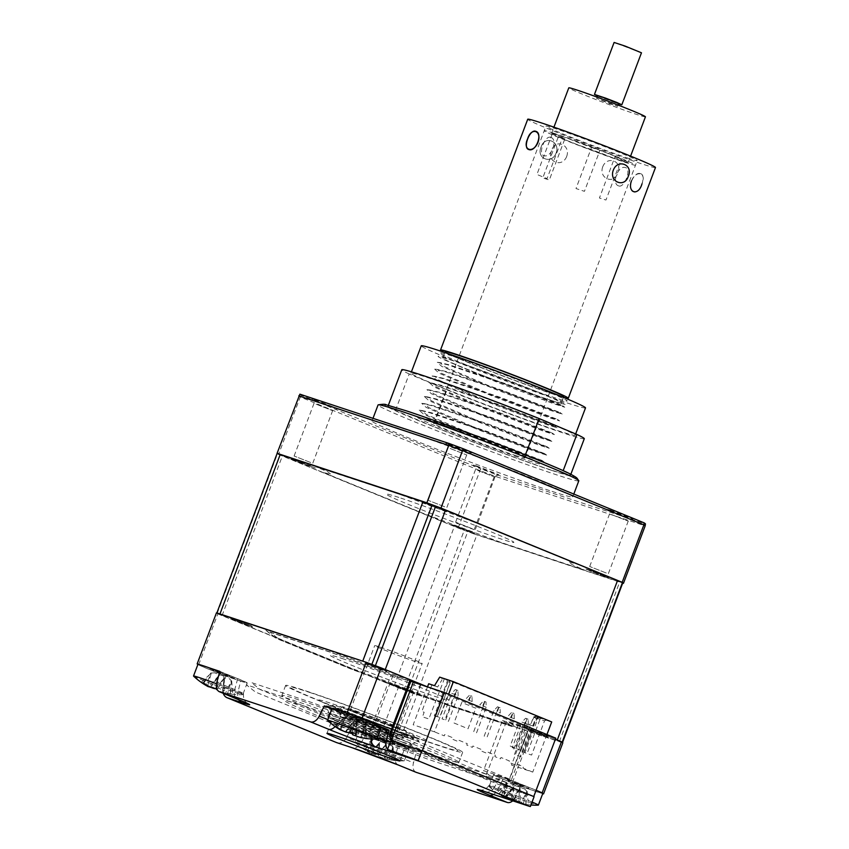 <?xml version="1.0" encoding="UTF-8"?>
<svg xmlns="http://www.w3.org/2000/svg" width="849" height="849" viewBox="0 0 849 849"><rect width="100%" height="100%" fill="white"/><g stroke="black" fill="none" stroke-linecap="round" stroke-linejoin="round"><path stroke-width="0.64" stroke-dasharray="4.25 3.18" d="M554.577 425.328A87.797 2.993 20.7 0 1 575.166 435.25A87.797 2.993 20.7 0 1 521.636 418.005A87.797 2.993 20.7 0 1 431.504 383.111A87.797 2.993 20.7 0 1 410.916 373.189A87.797 2.993 20.7 0 1 464.445 390.434A87.797 2.993 20.7 0 1 554.577 425.328M585.513 407.891A87.797 2.993 20.7 0 1 531.973 390.646A87.797 2.993 20.7 0 1 441.841 355.752A87.797 2.993 20.7 0 1 421.253 345.83M563.089 470.93A97.55 3.322 20.7 0 1 570.507 475.185A97.55 3.322 20.7 0 1 433.181 426.378L395.432 410.47A97.55 3.322 20.7 0 1 388.004 406.215A97.55 3.322 20.7 0 1 525.34 455.022L563.184 470.664M395.432 410.47L409.218 373.984L446.967 389.893L433.181 426.378M584.292 438.7A97.55 3.322 20.7 0 1 446.967 389.893M551.245 393.278A68.291 2.324 20.7 0 1 545.695 394.689A68.291 2.324 20.7 0 1 455.52 360.443A68.291 2.324 20.7 0 1 461.071 359.031A68.291 2.324 20.7 0 1 551.245 393.278M409.218 373.984A97.55 3.322 20.7 0 1 401.789 369.739M445.099 351.709A63.41 2.154 -159.3 0 0 486.307 369.485A63.41 2.154 -159.3 0 0 553.124 393.819A63.41 2.154 -159.3 0 0 563.725 396.536M550.714 400.208A63.41 2.154 -159.3 0 0 561.316 402.925A63.41 2.154 -159.3 0 0 520.108 385.138A63.41 2.154 -159.3 0 0 453.292 360.804A63.41 2.154 -159.3 0 0 442.69 358.098A63.41 2.154 -159.3 0 0 483.898 375.874A63.41 2.154 -159.3 0 0 550.714 400.208M561.009 403.466L565.869 404.559A68.291 2.324 -159.3 0 0 480.767 370.153A68.291 2.324 -159.3 0 0 451.488 362.969L482.062 375.237C513.709 387.643 552.115 401.375 561.009 403.466M417.857 417.506L419.31 417.315L417.857 417.506C417.177 416.753 420.159 417.411 426.803 419.491L485.034 439.103L544.082 461.952L533.002 458.492L475.631 436.598L423.609 414.248L419.194 410.194L429.382 412.646L487.613 432.258L546.671 455.117L535.592 451.657L478.22 429.753L426.187 407.403L421.773 403.349L431.971 405.801L490.202 425.423L549.25 448.272L538.181 444.812L480.799 422.919L428.777 400.569L424.362 396.504L434.55 398.966L492.791 418.578L551.839 441.438L540.76 437.978L483.389 416.074L431.366 393.724L426.941 389.67L437.139 392.121L495.37 411.744L554.418 434.592L543.349 431.133L485.978 409.239L433.945 386.889L429.53 382.825L439.718 385.287L497.96 404.899L557.008 427.758L545.928 424.288L488.557 402.394L436.535 380.044L432.109 375.99L442.308 378.442L500.539 398.064L559.587 420.913L548.518 417.453L491.147 395.56L439.113 373.199L434.699 369.145L444.887 371.607L503.128 391.219L562.176 414.079L551.097 410.608L493.725 388.715L441.703 366.365L437.288 362.311L447.476 364.762L505.707 384.385L564.755 407.233L553.686 403.774L496.315 381.88L451.488 362.969M419.31 417.315L429.074 419.65L485.066 438.466L541.864 460.381L531.219 457.017L476.098 435.93L426.102 414.397L421.9 410.481L431.663 412.816L487.644 431.621L544.442 453.536L533.809 450.182L478.687 429.095L428.692 407.562L424.489 403.636L434.242 405.971L490.234 424.787L547.032 446.701L536.388 443.337L481.266 422.25L431.271 400.717L427.068 396.791L436.832 399.136L492.813 417.941L549.611 439.856L538.977 436.503L483.856 415.416L433.86 393.883L429.658 389.956L439.411 392.291L495.402 411.096L552.2 433.022L541.556 429.658L486.435 408.571L436.439 387.038L432.237 383.111L442 385.457L497.981 404.262L554.779 426.177L544.145 422.813L489.024 401.736L439.029 380.203L434.826 376.277L444.589 378.612L500.57 397.417L557.369 419.342L546.735 415.978L491.603 394.891L441.607 373.358L437.405 369.432L447.168 371.777L503.149 390.582L559.947 412.497L549.314 409.133L494.192 388.046L444.197 366.524L439.994 362.597L449.758 364.932L505.739 383.737L556.594 402.988L562.537 405.663L560.255 405.153L482.062 375.237M566.686 156.449C562.155 168.208 546.215 161.809 551.701 150.39C555.108 138.249 571.016 144.691 566.686 156.449M550.683 137.347C544.994 134.97 537.682 154.327 543.795 155.59C551.118 158.657 558.44 139.257 550.683 137.347M629.077 158.54A48.775 1.656 20.7 0 1 577.681 139.82A48.775 1.656 20.7 0 1 545.971 126.14A48.775 1.656 20.7 0 1 554.132 128.231A48.775 1.656 20.7 0 1 605.528 146.951A48.775 1.656 20.7 0 1 637.228 160.62A48.775 1.656 20.7 0 1 629.077 158.54M618.73 185.899C610.972 183.978 618.316 164.589 625.628 167.656C631.73 168.93 624.418 188.287 618.73 185.899M516.723 455.849A48.775 1.656 20.7 0 1 465.337 437.139A48.775 1.656 20.7 0 1 433.627 423.46A48.775 1.656 20.7 0 1 441.788 425.551A48.775 1.656 20.7 0 1 493.184 444.26A48.775 1.656 20.7 0 1 524.884 457.94A48.775 1.656 20.7 0 1 516.723 455.849M442.69 358.098L444.791 352.515A68.291 2.324 -159.3 0 0 496.718 373.687A68.291 2.324 -159.3 0 0 556.87 395.337A68.291 2.324 -159.3 0 0 563.46 397.353M640.613 173.716C646.959 175.085 639.647 194.442 633.725 191.959C626.201 190.134 633.534 170.745 640.613 173.716M655.481 167.518A68.291 2.324 20.7 0 1 644.062 164.6A68.291 2.324 20.7 0 1 572.109 138.398A68.291 2.324 20.7 0 1 527.728 119.242M541.131 146.994C544.708 134.906 560.616 141.348 556.116 153.053C551.754 164.865 535.815 158.466 541.131 146.994C544.687 134.927 560.627 141.327 556.116 153.053C551.733 164.876 535.825 158.445 541.131 146.994M602.737 166.786C598.386 178.534 614.305 185.008 617.722 172.856C623.208 161.459 607.29 155.027 602.737 166.786M558.281 136.891L564.84 138.918L549.324 179.967L542.776 177.94L558.281 136.891A41.463 1.411 20.7 0 0 579.803 145.603L588.24 148.384A29.269 0.998 20.7 0 0 600.943 153.096L612.373 157.659A41.463 1.411 20.7 0 0 627.337 162.467L617.212 158.317A29.269 0.998 20.7 0 0 614.92 156.969L599.415 198.008L605.963 200.035L621.479 158.996L614.92 156.969M564.84 138.918A29.269 0.998 20.7 0 1 562.547 137.57L547.043 178.608L536.918 174.459L552.423 133.42A41.463 1.411 20.7 0 1 567.387 138.228L578.816 142.791A29.269 0.998 20.7 0 1 591.52 147.503L576.004 188.542L584.441 191.333L599.956 150.284A41.463 1.411 20.7 0 1 621.479 158.996M562.547 137.57L552.423 133.42M591.52 147.503L599.956 150.284M552.412 132.794A48.775 1.656 20.7 0 1 615.918 156.312A48.775 1.656 20.7 0 1 627.347 163.093A48.775 1.656 20.7 0 1 563.842 139.576A48.775 1.656 20.7 0 1 552.412 132.794M631.423 180.954C636.113 169.333 647.193 172.846 641.844 184.297M597.537 95.937L618.528 103.875M641.473 52.797L614.103 42.45M597.654 95.64L618.634 103.567M609.104 103.493L617.605 106.305L613.838 104.565L596.614 98.378L609.104 103.493M582.584 143.725A40.975 1.39 20.7 0 1 628.207 162.424A40.975 1.39 20.7 0 1 597.176 152.162A40.975 1.39 20.7 0 1 551.553 133.463A40.975 1.39 20.7 0 1 582.584 143.725M645.442 116.822A40.975 1.39 20.7 0 1 614.411 106.56A40.975 1.39 20.7 0 1 568.788 87.861M408.242 738.099A49.751 1.698 20.7 0 1 357.089 719.347A49.751 1.698 20.7 0 1 325.889 705.901A49.751 1.698 20.7 0 1 336.607 708.756A49.751 1.698 20.7 0 1 389.245 728.081A49.751 1.698 20.7 0 1 418.918 741.05A49.751 1.698 20.7 0 1 408.242 738.099M401.959 741.846A43.893 1.496 20.7 0 1 356.824 725.301A43.893 1.496 20.7 0 1 329.295 713.436A43.893 1.496 20.7 0 1 329.295 713.383A43.893 1.496 20.7 0 1 338.762 715.951A43.893 1.496 20.7 0 1 384.544 732.751A43.893 1.496 20.7 0 1 411.425 744.414A43.893 1.496 20.7 0 1 411.383 744.456A43.893 1.496 20.7 0 1 401.959 741.846M400.579 745.486A43.893 1.496 20.7 0 1 354.786 728.686A43.893 1.496 20.7 0 1 327.916 717.023A43.893 1.496 20.7 0 1 337.382 719.602A43.893 1.496 20.7 0 1 383.164 736.401A43.893 1.496 20.7 0 1 410.046 748.065A43.893 1.496 20.7 0 1 400.579 745.486M340.895 721.034A39.022 1.327 -159.3 0 0 332.479 718.753A39.022 1.327 -159.3 0 0 356.368 729.111A39.022 1.327 -159.3 0 0 397.067 744.053A39.022 1.327 -159.3 0 0 405.482 746.335A39.022 1.327 -159.3 0 0 381.594 735.977A39.022 1.327 -159.3 0 0 340.895 721.034M411.16 680.229L410.523 680.06L390.54 732.952A2.929 2.271 -71.7 0 0 391.612 736.55M506.089 786.461A5.858 4.553 108.3 0 0 512.361 782.714L508.509 781.282A2.929 2.271 -71.7 0 1 505.484 783.192L505.442 783.181A2.929 1.836 -67.7 0 1 506.089 786.461L392.323 739.861A2.929 1.836 -67.7 0 0 392.44 737.41M427.482 686.862L555.395 739.256L528.503 728.378L508.509 781.282M223.245 693.304A9.753 7.577 -71.7 0 1 223.085 687.202L225.781 676.133L240.649 681.047L237.953 692.115A26.011 0.881 -159.3 0 0 243.557 693.633A26.011 0.881 -159.3 0 0 234.77 689.579L216.866 682.246M530.37 806.55L503.383 796.85L506.789 787.808L390.933 740.349M534.095 796.691L506.789 787.808M503.383 796.85A9.753 7.577 108.3 0 0 509.655 791.682L514.929 781.664L500.061 776.75L494.797 786.768A26.011 0.881 -159.3 0 0 489.183 785.24A26.011 0.881 -159.3 0 0 497.97 789.305L515.884 796.638A9.753 6.134 112.3 0 1 512.722 800.819M500.061 776.75A24.228 0.828 -159.3 0 0 503.022 779.106L497.97 789.305A9.753 6.134 -67.7 0 1 493.46 794.452M503.022 779.106L520.936 786.439L515.884 796.638M415.83 772.187A9.753 6.134 112.3 0 1 413.484 762.795L416.403 751.896L398.489 744.562L395.57 755.461A26.011 0.881 -159.3 0 0 361.313 742.652L346.445 737.739A9.753 7.577 -71.7 0 1 336.989 742.726M373.189 735.361L393.108 742.811L394.965 744.276L375.046 736.836L373.189 735.361M416.403 751.896L393.787 744.424A185.347 6.304 20.7 0 1 378.951 738.874L351.719 727.72L346.445 737.739M398.489 744.562A24.228 0.828 -159.3 0 0 366.577 732.634L351.719 727.72M366.577 732.634L361.313 742.652A9.753 7.577 108.3 0 1 351.847 747.64M331.874 709L342.221 713.234L337.17 723.433A26.011 0.881 -159.3 0 0 371.438 736.232L377.179 738.131M345.755 713.51L365.675 720.96L367.521 722.425L347.602 714.985L345.755 713.51M333.137 708.819L345.023 712.746M342.221 713.234A24.228 0.828 -159.3 0 0 374.133 725.163L381.19 727.497M364.051 719.856L378.367 725.725M374.133 725.163L371.438 736.232A9.753 7.577 -71.7 0 0 371.087 738.948M507.256 779.679L527.176 787.119L529.033 788.594L509.113 781.144L507.256 779.679M514.929 781.664L539.879 791.884M542.713 793.645L520.936 786.439M562.834 742.843L413.092 693.346A185.347 6.304 20.7 0 1 398.245 687.796L217.853 613.901A185.347 6.304 20.7 0 1 216.474 612.808M393.787 744.424L413.092 693.346M378.951 738.874L398.245 687.796M225.781 676.133L198.549 664.969L217.853 613.901M240.649 681.047A24.228 0.828 -159.3 0 0 237.688 678.68L234.77 689.579A9.753 6.134 112.3 0 0 237.126 698.971M237.688 678.68L219.785 671.347M199.069 664.502L210.955 668.428M526.56 728.601L528.407 730.076L548.327 737.516L546.48 736.051L526.56 728.601M230.981 618.125L232.828 619.6L252.747 627.05L250.901 625.575L230.981 618.125M392.493 684.294L394.339 685.759L414.259 693.209L412.412 691.733L392.493 684.294M365.049 662.443L366.895 663.907L386.815 671.357L384.968 669.882L365.049 662.443M410.523 680.06L390.933 673.575L328.605 650.281L264.623 629.13L273.877 636.506L350.966 668.078L450.702 705.36L514.685 726.511L508.901 721.905L528.503 728.378M198.549 664.969A185.347 6.304 20.7 0 1 197.87 664.502M211.688 669.203L231.607 676.642L233.454 678.118L213.534 670.668L211.688 669.203M306.033 690.959A94.621 3.216 20.7 0 1 404.74 727.179A94.621 3.216 20.7 0 1 462.663 752.31A94.621 3.216 20.7 0 1 442.265 746.77A94.621 3.216 20.7 0 1 343.558 710.549A94.621 3.216 20.7 0 1 285.635 685.419A94.621 3.216 20.7 0 1 306.033 690.959M302.244 700.998A94.621 3.216 20.7 0 1 400.951 737.208A94.621 3.216 20.7 0 1 458.874 762.338A94.621 3.216 20.7 0 1 438.466 756.799A94.621 3.216 20.7 0 1 339.77 720.578A94.621 3.216 20.7 0 1 281.836 695.448A94.621 3.216 20.7 0 1 302.244 700.998M555.798 738.174L506.259 721.947L511.989 726.5L449.206 705.752L351.348 669.182L275.723 638.204L266.639 630.966L329.412 651.714L391.092 674.764L370.758 728.58L390.922 735.245M391.092 674.764L410.767 681.269M393.002 735.924L508.169 783.107L485.925 775.753L491.656 780.316L428.872 759.568L331.014 722.987L255.39 692.009L246.306 684.772L309.078 705.519L370.758 728.58M304.377 706.081A89.75 3.056 20.7 0 1 422.6 750.272A89.75 3.056 20.7 0 1 433.584 759.006A89.75 3.056 20.7 0 1 315.35 714.816A89.75 3.056 20.7 0 1 304.377 706.081M528.503 729.291L506.439 787.66L533.745 796.542M506.259 721.947L485.925 775.753M391.283 740.487L422.261 750.877M502.481 720.472L548.284 735.276L447.168 693.856L392.938 675.602L331.259 652.541L270.406 632.431L279.215 639.446L352.515 669.468L447.37 704.925L508.211 725.035L502.481 720.472L483.527 770.637L511.395 779.849L530.349 729.684M309.545 692.402A89.75 3.056 20.7 0 1 427.769 736.592A89.75 3.056 20.7 0 1 438.753 745.326A89.75 3.056 20.7 0 1 320.519 701.136A89.75 3.056 20.7 0 1 309.545 692.402M420.807 684.814L401.853 734.969L373.984 725.757L312.305 702.707L251.453 682.596L260.261 689.611L333.561 719.634L428.416 755.09L489.257 775.201L483.527 770.637M401.853 734.969L511.395 779.849M392.938 675.602L373.984 725.757M546.947 734.544L532.758 772.102L511.48 765.066L526.985 724.027L532.811 725.948L538.011 717.416L535.899 716.545L538.234 717.32L535.517 716.206L546.247 719.856L446.585 679.582L447.996 681.673L435.07 715.866L437.182 716.736L450.108 682.532L447.996 681.673L452.549 683.169L439.623 717.373L435.07 715.866M446.585 679.582L449.312 680.696L450.225 682.628L449.323 680.707L447.02 679.943L447.19 681.63L450.225 682.628L437.299 716.832L434.274 715.824L447.19 681.63M452.368 681.492L452.549 683.169M540.686 718.127L539.985 719.358L537.884 718.487L524.958 752.692L527.07 753.551L539.985 719.358L544.538 720.854L531.612 755.058L527.07 753.551M537.958 717.012L537.884 718.487L536.6 718.01L523.674 752.214L524.958 752.692M537.81 716.949L536.6 718.01L533.565 717.012L520.639 751.206L523.674 752.214M535.517 716.206L533.565 717.012M447.02 679.943L444.144 678.776L443.804 680.282L442.085 679.709L441.809 678.001L439.697 677.141M444.144 678.776L441.809 678.001M428.681 683.753L437.67 686.979L442.085 679.709M431.833 685.047L421.847 711.494L424.171 712.269L422.452 716.832L428.862 718.944L443.804 680.282M434.508 685.684L437.67 686.979M427.503 686.873L413.166 724.791L434.444 731.827L448.633 694.27M531.983 731.233L517.932 725.481L510.185 745.995L524.226 751.758L531.983 731.233M475.801 708.225L461.76 702.463L454.003 722.987L468.043 728.739L475.801 708.225M532.758 772.102L522.92 768.069L523.44 766.7L515.014 763.251L514.494 764.62L508.88 762.317L509.4 760.948L500.974 757.499L500.454 758.868L494.84 756.565L495.349 755.196L486.923 751.747L486.413 753.116L480.789 750.813L481.309 749.444L472.882 745.995L472.362 747.364L466.748 745.061L467.268 743.692L458.842 740.243L458.322 741.612L452.708 739.309L453.217 737.94L444.791 734.481L444.271 735.85L434.444 731.827M538.011 717.416L551.712 721.937M532.811 725.948L526.985 724.027M535.899 716.545L534.074 717.394L535.793 717.967L520.851 756.629L514.441 754.506L516.16 749.954L513.836 749.179L523.822 722.732M534.074 717.394L529.659 724.653M535.793 717.967L538.234 717.32M546.469 720.037L544.538 720.854M498.883 707.355L497.344 712.056L500.252 713.022L500.05 707.737L497.482 706.782L493.831 710.624L484.185 736.157L487.093 737.123L496.739 711.579L493.831 710.624M500.05 707.737L497.482 706.782M498.65 707.164L496.739 711.579L500.252 713.022M482.699 705.827L486.212 707.27L483.293 706.304L473.646 731.838L476.565 732.804L486.212 707.27L486.01 701.985L483.431 701.03L479.781 704.872L482.699 705.827L484.599 701.412L483.431 701.03M486.01 701.985L484.599 701.412M483.293 706.304L484.843 701.603M472.171 701.518L471.959 696.233L470.792 695.851L469.253 700.552L472.171 701.518L465.74 699.109L469.391 695.278L470.558 695.66L468.659 700.075M471.959 696.233L470.558 695.66M455.213 694.8L456.751 690.099L457.919 690.481L458.12 695.766L455.213 694.8L445.555 720.334L448.474 721.3L458.12 695.766L454.608 694.323L444.961 719.856L442.042 718.901L451.7 693.357L454.608 694.323L456.518 689.908L455.351 689.526L451.7 693.357M456.751 690.099L455.351 689.526M457.919 690.481L456.518 689.908M514.303 718.774L514.091 713.489L512.934 713.107L511.385 717.808L514.303 718.774L507.872 716.376L511.523 712.534L512.69 712.916L510.79 717.341M514.091 713.489L512.69 712.916M525.425 723.56L526.974 718.859L528.142 719.252L528.343 724.526L525.425 723.56L515.778 749.105L518.697 750.06L528.343 724.526L524.831 723.093L515.184 748.627L512.265 747.661L521.923 722.128L524.831 723.093L526.73 718.668L525.573 718.286L521.923 722.128M526.974 718.859L525.573 718.286M528.142 719.252L526.73 718.668M610.325 510.153L632.919 519.015L615.939 513.061L607.375 509.368L610.325 510.153M611.662 514.653L628.218 521.127L611.662 514.653M606.239 572.99L589.694 566.506L606.239 572.99M448.813 443.985L471.407 452.857L454.438 446.892L445.874 443.21L448.813 443.985M450.15 448.484L466.706 454.968L450.15 448.484M444.738 506.821L428.183 500.337L444.738 506.821M314.746 399.677L337.34 408.539L320.37 402.585L311.806 398.892L314.746 399.677M316.083 404.177L332.638 410.661L316.083 404.177M310.67 462.514L294.115 456.03L310.67 462.514M476.257 465.836L498.851 474.708L481.871 468.744L473.307 465.05L476.257 465.836M477.594 470.335L494.15 476.82L477.594 470.335M472.171 528.672L455.626 522.188L472.171 528.672M549.611 490.584A107.303 3.651 20.7 0 1 437.67 449.514A107.303 3.651 20.7 0 1 371.989 421.008A107.303 3.651 20.7 0 1 395.125 427.302A107.303 3.651 20.7 0 1 507.055 468.372A107.303 3.651 20.7 0 1 572.746 496.867A107.303 3.651 20.7 0 1 549.611 490.584M578.806 480.821A107.303 3.651 20.7 0 1 555.671 474.527A107.303 3.651 20.7 0 1 443.74 433.457A107.303 3.651 20.7 0 1 378.049 404.962M277.252 453.483A185.347 6.304 -159.3 0 0 278.557 454.459L300.27 397.003L479.865 470.579A185.347 6.304 -159.3 0 0 495.413 476.395L645.166 525.881M278.557 454.459L458.152 528.036A185.347 6.304 -159.3 0 0 473.71 533.851L495.912 474.474L645.463 523.907M458.152 528.036L480.683 468.786A184.944 6.293 -159.3 0 0 495.912 474.474M473.71 533.851L622.752 583.114M316.136 466.897L398.308 493.789L477.34 523.324L577.055 564.171L568.607 561.815L572.13 564.627L584.388 570.019L501.621 542.66L422.59 513.114L322.875 472.267L331.322 474.623L327.799 471.821L316.136 466.897M587.922 569.435L589.588 570.761L607.587 577.49L605.91 576.153L587.922 569.435M426.41 503.266L428.087 504.603L446.075 511.321L444.398 509.994L426.41 503.266M292.343 458.959L294.019 460.285L312.007 467.014L310.341 465.677L292.343 458.959M453.854 525.117L455.52 526.444L473.519 533.172L471.842 531.845L453.854 525.117M431.854 421.284A65.851 2.239 -159.3 0 0 439.909 427.694A65.851 2.239 -159.3 0 0 526.656 460.116A65.851 2.239 -159.3 0 0 518.601 453.706A65.851 2.239 -159.3 0 0 431.854 421.284M299.877 394.169A184.944 6.293 -159.3 0 0 301.321 395.305L480.683 468.786M301.321 395.305L300.27 397.003A185.347 6.304 -159.3 0 1 298.795 395.846M405.058 733.632A43.893 1.496 20.7 0 1 347.23 712.014A43.893 1.496 20.7 0 1 341.86 707.748A43.893 1.496 20.7 0 1 399.688 729.355A43.893 1.496 20.7 0 1 405.058 733.632M415.586 737.951A58.528 1.995 20.7 0 1 338.486 709.127A58.528 1.995 20.7 0 1 331.322 703.428A58.528 1.995 20.7 0 1 408.433 732.252A58.528 1.995 20.7 0 1 415.586 737.951M398.722 728.93A34.14 1.157 20.7 0 1 363.107 715.866A34.14 1.157 20.7 0 1 342.211 706.793A34.14 1.157 20.7 0 1 349.565 708.798A34.14 1.157 20.7 0 1 385.181 721.862A34.14 1.157 20.7 0 1 406.087 730.936A34.14 1.157 20.7 0 1 398.722 728.93M340.82 710.475A43.893 1.496 -159.3 0 0 346.19 714.752A43.893 1.496 -159.3 0 0 404.028 736.37A43.893 1.496 -159.3 0 0 398.659 732.093A43.893 1.496 -159.3 0 0 340.82 710.475M385.584 742.419L384.639 757.584C383.727 758.072 385.223 758.751 389.15 759.622A66.647 60.757 62.4 0 0 394.297 760.449L392.365 759.961A66.647 62.009 -27.5 0 1 387.038 759.08C382.814 758.146 379.959 757.128 378.474 756.024A66.647 18.816 94.6 0 1 377.073 754.506L370.843 752.076A66.647 17.574 -52.1 0 0 371.671 753.381L367.171 751.344A66.647 62.009 -27.5 0 1 362.799 748.447L364.89 749.593L364.741 748.935A66.647 60.757 62.4 0 0 369.283 751.874C373.051 754.008 375.905 755.026 377.847 754.931A66.647 17.574 -52.1 0 0 380.023 754.39L386.253 756.82A66.647 18.816 94.6 0 1 384.639 757.584L385.584 742.419L375.99 738.991L381.052 741.262L371.671 753.381M378.474 756.024L379.758 742.302L370.843 752.076M372.361 749.656A26.34 0.891 -159.3 0 0 403.201 760.662A26.34 0.891 -159.3 0 0 404.198 760.842A26.34 0.891 -159.3 0 0 404.304 760.8A26.34 0.891 -159.3 0 0 386.974 753.339A26.34 0.891 -159.3 0 0 356.134 742.334A26.34 0.891 -159.3 0 0 355.031 742.185A26.34 0.891 -159.3 0 0 355.084 742.281A26.34 0.891 -159.3 0 0 372.361 749.656M391.909 760.11L392.779 746.95L389.15 759.622M391.378 741.665A26.34 0.891 -159.3 0 0 359.435 730.511A26.34 0.891 -159.3 0 0 376.776 737.983A26.34 0.891 -159.3 0 0 408.719 749.126A26.34 0.891 -159.3 0 0 391.378 741.665M388.014 740.816L380.14 738.832L388.014 740.816M364.89 749.593L372.913 739.203L367.171 751.344M371.809 753.657L381.052 741.262L390.636 744.69L385.573 742.429M375.99 738.991L372.913 739.203L369.283 751.874M372.562 739.076L362.799 748.447M380.023 754.39L385.934 743.851L377.847 754.931M386.04 743.883L386.253 756.82M390.636 744.69L392.779 746.95L387.038 759.08M393.129 747.078L394.297 760.449M379.652 742.27L377.073 754.506M216.803 688.56A66.647 16.502 -52.2 0 0 218.246 688.125L224.507 690.555A66.647 17.755 94.6 0 1 222.979 691.362C222.13 691.871 223.68 692.572 227.638 693.442A66.647 61.064 60.6 0 0 232.817 694.28L230.992 693.835A66.647 62.317 -25.8 0 1 225.643 692.964C221.409 692.02 218.575 691.012 217.153 689.94M193.572 676.122A26.34 0.891 -159.3 0 0 211.263 683.647A26.34 0.891 -159.3 0 0 241.816 694.524A26.34 0.891 -159.3 0 0 242.687 694.684A68.291 68.291 0 0 1 231.395 694.121L230.472 693.962L231.331 680.792L227.638 693.442M242.687 694.684A26.34 0.891 -159.3 0 0 242.793 694.641A26.34 0.891 -159.3 0 0 225.049 687.011A26.34 0.891 -159.3 0 0 216.537 683.763M222.979 691.362L223.956 676.207L222.979 691.362M216.049 688.719A66.647 17.755 94.6 0 1 215.848 688.443L209.576 686.013A66.647 16.502 -52.2 0 0 210.319 687.287L210.435 687.531M197.934 664.353A26.34 0.891 -159.3 0 0 218.925 673.236A26.34 0.891 -159.3 0 0 246.221 682.851A26.34 0.891 -159.3 0 0 247.208 682.967A26.34 0.891 -159.3 0 0 219.7 671.623M209.82 668.704L235.322 678.616L209.82 668.704M223.956 676.207L214.447 672.822L223.945 676.207M229.166 678.542L231.331 680.792L225.643 692.964M231.681 680.93L232.817 694.28M210.648 687.244L219.658 675.157L218.426 676.207L217.195 689.537M215.848 688.443L218.32 676.175L210.319 687.287M218.32 676.175L209.576 686.013M214.447 672.822L211.348 673.034L205.936 684.623M201.266 682.288L211.348 673.034L207.655 685.684M210.998 672.896L203.091 682.734M218.246 688.125L224.253 677.629L216.145 688.698M224.348 677.651L224.507 690.555M519.652 786.726L518.707 801.891C517.784 802.379 519.291 803.058 523.217 803.929A66.647 60.757 62.4 0 0 528.365 804.756L526.433 804.268A66.647 62.009 -27.5 0 1 521.106 803.398L512.541 800.342A66.647 18.816 94.6 0 1 511.14 798.813L504.911 796.383A66.647 17.574 -52.1 0 0 505.739 797.689L501.239 795.662A66.647 62.009 -27.5 0 1 496.867 792.754L498.957 793.9L498.798 793.242A66.647 60.757 62.4 0 0 503.34 796.192C507.118 798.325 509.973 799.344 511.915 799.249A66.647 17.574 -52.1 0 0 514.091 798.707L520.32 801.127A66.647 18.816 94.6 0 1 518.707 801.891L519.652 786.726L510.058 783.298L506.98 783.521L503.34 796.192M510.058 783.298L515.11 785.58L504.911 796.383M532.058 802.082A26.34 0.891 -159.3 0 0 521.042 797.646A26.34 0.891 -159.3 0 0 490.202 786.641A26.34 0.891 -159.3 0 0 489.098 786.492A26.34 0.891 -159.3 0 0 489.151 786.599A26.34 0.891 -159.3 0 0 506.428 793.964A26.34 0.891 -159.3 0 0 537.268 804.969A26.34 0.891 -159.3 0 0 538.266 805.149M525.977 804.428L526.847 791.257L523.217 803.929M536.122 790.26A26.34 0.891 -159.3 0 0 525.446 785.972A26.34 0.891 -159.3 0 0 493.502 774.819A26.34 0.891 -159.3 0 0 510.833 782.29A26.34 0.891 -159.3 0 0 542.787 793.444M522.082 785.123L514.207 783.139L522.082 785.123M498.957 793.9L506.98 783.521L501.239 795.662M514.091 798.707L520.002 788.169L511.915 799.249M520.108 788.19L520.32 801.127M505.877 797.964L515.11 785.58L524.703 789.008L519.641 786.736M524.703 789.008L526.847 791.257L521.106 803.398M527.197 791.395L528.365 804.756M513.719 786.588L511.14 798.813M506.63 783.383L496.867 792.754M562.134 742.217L557.262 740.031M385.255 669.564L375.385 665.722M371.862 664.406L362.735 661.148M277.114 453.493L277.156 453.568A185.347 6.304 -159.3 0 0 277.485 453.822L464.233 530.328A185.347 6.304 -159.3 0 0 467.757 531.644L622.816 582.945M216.866 612.936L216.845 613.169A185.347 6.304 -159.3 0 0 217.174 613.424L403.922 689.929A185.347 6.304 -159.3 0 0 407.446 691.245L562.516 742.525M437.543 508.296L423.418 502.587L434.157 506.078L447.317 511.406L437.543 508.296M462.843 529.341L450.469 524.215L463.405 528.609L474.909 533.384L462.843 529.341M400.813 498.087A68.291 2.324 20.7 0 1 490.764 531.707A68.291 2.324 20.7 0 1 499.116 538.362A68.291 2.324 20.7 0 1 409.165 504.731A68.291 2.324 20.7 0 1 400.813 498.087M315.446 468.011L290.963 458.768L315.446 468.011M596.911 573.659L584.536 568.522L597.473 572.916L608.977 577.691L596.911 573.659M365.717 662.708L384.417 669.702L386.146 671.081L367.458 664.098L365.717 662.708M393.161 684.559L411.861 691.553L413.59 692.933L394.891 685.95L393.161 684.559M344.015 659.121A63.41 2.154 -159.3 0 0 351.762 665.298A63.41 2.154 -159.3 0 0 435.304 696.52A63.41 2.154 -159.3 0 0 427.546 690.343A63.41 2.154 -159.3 0 0 344.015 659.121M231.65 618.401L250.349 625.395L252.089 626.774L233.39 619.781L231.65 618.401M527.229 728.877L545.928 735.86L547.658 737.25L528.959 730.257L527.229 728.877M350.775 719.825A27.677 0.945 20.7 0 1 379.238 730.257A27.677 0.945 20.7 0 1 396.589 737.728A27.677 0.945 20.7 0 1 390.625 736.147A27.677 0.945 20.7 0 1 361.345 725.386A27.677 0.945 20.7 0 1 344.832 718.18A27.677 0.945 20.7 0 1 350.775 719.825M389.914 733.748A25.725 0.881 -159.3 0 0 395.454 735.255A25.725 0.881 -159.3 0 0 395.454 735.223A25.725 0.881 -159.3 0 0 379.323 728.272A25.725 0.881 -159.3 0 0 352.866 718.572A25.725 0.881 -159.3 0 0 347.347 717.044A25.725 0.881 -159.3 0 0 347.326 717.065A25.725 0.881 -159.3 0 0 363.075 723.9A25.725 0.881 -159.3 0 0 389.914 733.748M355.625 711.282A25.725 0.881 20.7 0 1 382.464 721.119A25.725 0.881 20.7 0 1 398.213 727.954A25.725 0.881 20.7 0 1 392.673 726.447A25.725 0.881 20.7 0 1 365.834 716.598A25.725 0.881 20.7 0 1 350.075 709.764A25.725 0.881 20.7 0 1 355.625 711.282M380.182 647.087A25.364 0.86 20.7 0 1 406.639 656.797A25.364 0.86 20.7 0 1 422.165 663.536A25.364 0.86 20.7 0 1 416.7 662.05A25.364 0.86 20.7 0 1 390.243 652.34A25.364 0.86 20.7 0 1 374.717 645.601A25.364 0.86 20.7 0 1 380.182 647.087M355.89 711.388A25.364 0.86 20.7 0 1 382.347 721.088A25.364 0.86 20.7 0 1 397.873 727.826A25.364 0.86 20.7 0 1 392.408 726.341A25.364 0.86 20.7 0 1 365.951 716.63A25.364 0.86 20.7 0 1 350.425 709.902A25.364 0.86 20.7 0 1 355.89 711.388M347.337 718.413A32.453 1.104 -159.3 0 0 340.343 716.535A32.453 1.104 -159.3 0 0 360.485 725.237A32.453 1.104 -159.3 0 0 394.063 737.558A32.453 1.104 -159.3 0 0 401.046 739.468A32.453 1.104 -159.3 0 0 381.477 730.947A32.453 1.104 -159.3 0 0 347.337 718.413M396.313 735.319A34.14 1.157 20.7 0 1 360.995 722.361A34.14 1.157 20.7 0 1 339.791 713.202A34.14 1.157 20.7 0 1 347.156 715.176A34.14 1.157 20.7 0 1 383.069 728.368A34.14 1.157 20.7 0 1 403.657 737.335A34.14 1.157 20.7 0 1 396.313 735.319M348.992 732.804L345.734 731.148A66.647 7.439 -53 0 0 345.755 732.135L353.959 721.088L352.94 733.207M354.808 719.888L363.468 722.902L348.281 717.087L354.808 719.888L345.734 731.148M327.64 720.43A26.34 0.891 -159.3 0 0 348.812 729.302A26.34 0.891 -159.3 0 0 376.627 738.991A26.34 0.891 -159.3 0 0 376.754 738.991M364.964 738.365L365.983 738.418A66.647 64.142 -5.8 0 1 364.932 738.28L365.707 728.856L365.983 738.418M332.001 708.66A26.34 0.891 -159.3 0 0 353.216 717.628A26.34 0.891 -159.3 0 0 381.275 727.285M358.48 718.158L354.797 717.787L358.48 718.158M348.281 717.087L344.736 717.14L336.236 726.776M350.021 731.573L356.898 721.374L356.93 720.101L356.845 721.374L348.631 732.422M356.898 721.374L356.484 734.045M363.468 722.902L365.707 725.173L361.515 737.622M366.885 738.513L365.707 725.173L360.57 737.42M366.068 725.311L365.707 728.856M345.861 732.061L353.959 721.088M353.916 721.077L352.197 733.621M344.736 717.14L335.323 726.68M391.166 733.122L390.54 732.952M391.654 739.5A5.858 4.553 108.3 0 0 392.323 739.861M532.355 729.822L512.361 782.714M223.085 687.202L237.953 692.115A9.753 7.577 -71.7 0 0 238.728 699.65M485.331 791.767A9.753 7.577 108.3 0 0 494.797 786.768L509.655 791.682M398.17 764.96A9.753 6.134 112.3 0 1 395.57 755.461L413.484 762.795M335.1 726.532A9.753 6.134 -67.7 0 0 337.17 723.433L327.863 719.612M551.935 470.473A100.967 3.438 20.7 0 1 418.928 420.764A100.967 3.438 20.7 0 1 406.575 410.927A100.967 3.438 20.7 0 1 539.582 460.636A100.967 3.438 20.7 0 1 551.935 470.473M400.516 734.926A39.022 1.327 20.7 0 1 349.109 715.718A39.022 1.327 20.7 0 1 344.333 711.918A39.022 1.327 20.7 0 1 395.74 731.127A39.022 1.327 20.7 0 1 400.516 734.926M505.739 797.689L513.825 786.609L512.541 800.342M216.845 613.169L277.156 453.568M217.174 613.424L277.485 453.822M222.045 615.621L282.356 456.019M394.053 686.077L454.364 526.476M403.922 689.929L464.233 530.328M407.446 691.245L467.757 531.644M416.572 694.503L476.883 534.902M559.353 741.686L619.664 582.085M340.088 729.249L345.097 717.278L340.905 729.737M356.845 721.374L355.784 733.961M575.166 435.25L575.664 433.945M570.507 475.185L570.846 474.283M410.916 373.189L411.425 371.83M388.004 406.215L388.343 405.323M563.428 397.343L561.316 402.925M544.082 461.952L541.864 460.381M419.194 410.194L421.9 410.481M546.671 455.117L544.442 453.536M421.773 403.349L424.489 403.636M549.25 448.272L547.032 446.701M424.362 396.504L427.068 396.791M551.839 441.438L549.611 439.856M426.941 389.67L429.658 389.956M554.418 434.592L552.2 433.022M429.53 382.825L432.237 383.111M557.008 427.758L554.779 426.177M432.109 375.99L434.826 376.277M559.587 420.913L557.369 419.342M434.699 369.145L437.405 369.432M562.176 414.079L559.947 412.497M437.288 362.311L439.994 362.597M564.755 407.233L562.537 405.663M433.627 423.46L459.277 355.593M459.362 355.36L545.971 126.14M524.884 457.94L550.523 390.073M550.619 389.84L637.228 160.62M618.083 105.053L617.605 106.305M628.207 162.424L630.584 156.131M551.553 133.463L553.93 127.159M597.091 97.126L596.614 98.378M329.295 713.436L325.889 705.901M327.916 717.023L329.295 713.383M410.046 748.065L411.425 744.414M411.383 744.456L418.918 741.05M326.961 733.345L332.479 718.753M399.964 760.927L405.482 746.335M489.183 785.24C485.522 790.408 481.468 790.079 481.701 790.079L479.568 790.005M247.621 703.577L245.977 702.219C246.146 702.367 242.899 699.937 243.557 693.633M462.663 752.31L458.874 762.338M285.635 685.419L281.836 695.448M608.393 573.574L628.218 521.127L632.919 519.015M446.892 507.415L466.706 454.968L471.407 452.857M312.825 463.098L332.638 410.661L337.34 408.539M494.139 476.83L498.851 474.708M474.326 529.256L494.15 476.82M371.989 421.008L372.998 418.345M572.746 496.867L573.807 494.054M455.626 522.188L475.44 469.752L473.307 465.05M294.115 456.03L313.928 403.593L311.806 398.892M428.183 500.337L447.996 447.901L445.874 443.21M589.694 566.506L609.508 514.059L607.375 509.368M342.211 706.793C337.998 711.94 337.286 709.191 337.446 709.87L387.388 727.784L407.626 736.391C408.199 736.009 405.811 737.526 406.087 730.936M355.084 742.281A68.291 68.291 0 0 0 369.718 752.808M359.435 730.511L355.031 742.185M408.719 749.126L404.304 760.8M393.108 760.311A68.291 68.291 0 0 0 404.198 760.842M365.112 749.571L369.082 744.255M391.718 760.025L392.238 753.763M230.302 693.898L230.843 687.319M247.208 682.967L242.793 694.641M203.686 683.148L207.665 677.82M489.151 786.599A68.291 68.291 0 0 0 503.786 797.115M493.502 774.819L489.098 786.492M527.176 804.619A68.291 68.291 0 0 0 530.954 805.001M525.786 804.343L526.306 798.071M499.18 793.889L503.139 788.562M398.213 727.954L395.454 735.255L396.589 737.728M397.873 727.826L422.165 663.536M340.343 716.535L339.791 713.202M401.046 739.468L403.657 737.335M350.425 709.902L374.717 645.601M347.326 717.065L350.075 709.764M347.347 717.044L344.832 718.18M355.72 733.95L356.782 721.013M337.159 727.402L342.964 719.612"/><path stroke-width="1.27" d="M411.425 371.83L421.253 345.83A87.797 2.993 20.7 0 1 474.793 363.075A87.797 2.993 20.7 0 1 564.914 397.969A87.797 2.993 20.7 0 1 585.513 407.891L575.664 433.945M563.184 470.664L576.874 434.455L539.126 418.546L525.382 454.894M576.874 434.455A97.55 3.322 20.7 0 1 584.292 438.7L570.846 474.283M388.343 405.323L401.789 369.739A97.55 3.322 20.7 0 1 539.126 418.546M563.428 397.343L563.725 396.536A63.41 2.154 -159.3 0 0 522.517 378.76A63.41 2.154 -159.3 0 0 455.701 354.426A63.41 2.154 -159.3 0 0 445.099 351.709L444.791 352.515A68.291 2.324 -159.3 0 1 440.535 349.99L527.728 119.242A68.291 2.324 20.7 0 1 539.147 122.171A68.291 2.324 20.7 0 1 611.1 148.373A68.291 2.324 20.7 0 1 655.481 167.518L568.289 398.255A68.291 2.324 -159.3 0 0 523.907 379.11A68.291 2.324 -159.3 0 0 451.955 352.908A68.291 2.324 -159.3 0 0 440.535 349.99M628.292 176.252C633.609 164.802 617.701 158.37 613.307 170.193C608.797 181.877 624.705 188.351 628.292 176.252C633.609 164.833 617.701 158.349 613.296 170.193C608.797 181.898 624.705 188.329 628.292 176.252M563.46 397.353A68.291 2.324 -159.3 0 0 568.289 398.255M528.81 149.53C535.899 152.502 543.211 133.102 535.698 131.287C529.776 128.815 522.453 148.172 528.81 149.53M527.579 138.949C522.231 150.379 533.289 153.934 538.001 142.303C542.182 130.428 531.134 126.83 527.579 138.949M641.993 183.872L641.844 184.297C638.299 196.406 627.241 192.84 631.423 180.954M618.528 103.875L621.829 104.777L616.926 102.506L605.539 98.102L594.459 94.43L597.537 95.937M594.459 94.43L614.103 42.45L625.182 46.111L641.473 52.797L621.829 104.777M618.083 105.053L618.634 103.567L606.144 98.452L597.654 95.64L597.091 97.126M553.93 127.159L568.788 87.861A40.975 1.39 20.7 0 1 599.808 98.123A40.975 1.39 20.7 0 1 645.442 116.822L630.584 156.131M391.548 758.645A39.022 1.327 20.7 0 1 350.849 743.703A39.022 1.327 20.7 0 1 326.961 733.345A39.022 1.327 20.7 0 1 335.376 735.627A39.022 1.327 20.7 0 1 376.075 750.569A39.022 1.327 20.7 0 1 399.964 760.927A39.022 1.327 20.7 0 1 391.548 758.645M410.173 679.773L390.179 732.666L391.166 733.122L411.16 680.229L381.063 667.845A185.347 6.304 20.7 0 0 366.216 662.294L216.474 612.808L197.17 663.876L199.069 664.502M392.44 737.41A2.929 1.836 -67.7 0 0 391.686 736.582A2.929 1.836 -67.7 0 0 391.612 736.55M512.722 800.819A9.753 6.134 112.3 0 1 507.214 802.432L489.311 795.089A35.647 1.21 20.7 0 1 484.949 791.618L528.959 806.168A9.753 7.577 108.3 0 0 529.341 806.306A9.753 7.577 108.3 0 0 530.37 806.55L534.095 796.691L421.911 750.728L418.186 760.598A9.753 7.577 108.3 0 0 419.47 761.32L375.46 746.77A9.753 7.577 -71.7 0 1 371.087 738.948M351.465 747.502A9.753 7.577 108.3 0 0 351.847 747.64L336.989 742.726A9.753 7.577 -71.7 0 1 336.597 742.588L351.465 747.502A35.647 1.21 20.7 0 1 398.425 765.055L416.328 772.388A9.753 6.134 112.3 0 1 416.084 772.293A9.753 6.134 112.3 0 1 415.83 772.187M375.46 746.77A35.647 1.21 20.7 0 1 328.499 729.217L310.596 721.883L219.711 691.839L237.614 699.183A35.647 1.21 20.7 0 1 241.976 702.654L227.118 697.74L336.597 742.588M416.328 772.388L507.214 802.432M528.959 806.168L419.47 761.32M310.596 721.883A9.753 6.134 -67.7 0 0 319.256 716.089L324.318 705.901L331.874 709M345.023 712.746L346.923 713.372A185.347 6.304 20.7 0 1 361.759 718.923L364.051 719.856M324.318 705.901L333.137 708.819M381.19 727.497L389.001 730.076L386.295 741.145A9.753 7.577 108.3 0 0 387.515 749.38L418.186 760.598M378.367 725.725L389.001 730.076M387.515 749.38L390.933 740.349L421.911 750.728M539.879 791.884L542.161 792.817A185.347 6.304 20.7 0 1 543.54 793.911L542.713 793.645M542.161 792.817L561.465 741.75A185.347 6.304 20.7 0 1 562.834 742.843L543.54 793.911M227.118 697.74A9.753 7.577 -71.7 0 1 223.245 693.304M210.955 668.428L219.785 671.347L216.866 682.246A9.753 6.134 -67.7 0 0 219.456 691.755A9.753 6.134 -67.7 0 0 219.711 691.839M346.923 713.372L366.216 662.294M361.759 718.923L381.063 667.845M562.516 742.525L622.773 582.881A185.347 6.304 -159.3 0 0 622.444 582.616L617.573 580.429L557.262 740.031L555.395 739.256L561.465 741.75M197.87 664.502A185.347 6.304 20.7 0 1 197.17 663.876M390.922 735.245L393.002 735.924L413.336 682.118L444.324 692.508L555.798 738.174L533.745 796.542L422.261 750.877L444.324 692.508M410.767 681.269L413.336 682.118M391.283 740.466L393.002 735.924M448.633 694.27L453.398 681.662L439.697 677.141L434.508 685.684L428.681 683.753L427.503 686.873M453.398 681.662L551.712 721.937L546.947 734.544M372.998 418.345L378.049 404.962A107.303 3.651 20.7 0 1 378.176 404.856A107.303 3.651 20.7 0 1 401.184 411.245A107.303 3.651 20.7 0 1 511.236 451.583A107.303 3.651 20.7 0 1 578.785 480.651A107.303 3.651 20.7 0 1 578.806 480.821L573.807 494.054M622.752 583.114L623.453 583.337A185.347 6.304 -159.3 0 0 622.168 582.308L440.971 508.073A185.347 6.304 -159.3 0 0 426.835 502.799L277.082 453.302A185.347 6.304 -159.3 0 0 277.252 453.483M277.082 453.302L299.877 394.169L449.439 443.603A184.944 6.293 -159.3 0 1 463.236 448.76L644.211 522.899A184.944 6.293 -159.3 0 1 645.463 523.907L645.166 525.881A185.347 6.304 -159.3 0 0 643.882 524.852L644.211 522.899M426.835 502.799L449.439 443.603M440.971 508.073L463.236 448.76M622.168 582.308L643.882 524.852L462.684 450.617A185.347 6.304 -159.3 0 0 448.548 445.343L298.795 395.846M623.453 583.337L645.166 525.881M217.195 689.537L217.153 689.94A66.647 17.755 94.6 0 1 216.049 688.719M219.7 671.623A26.34 0.891 -159.3 0 0 198.91 664.459A26.34 0.891 -159.3 0 0 197.934 664.353L193.519 676.027A26.34 0.891 -159.3 0 0 193.572 676.122A68.291 68.291 0 0 0 208.101 686.586L205.67 685.196A66.647 62.317 -25.8 0 1 201.266 682.288C203.357 683.615 203.972 683.763 203.091 682.734A66.647 61.064 60.6 0 0 207.655 685.684C211.443 687.817 214.277 688.826 216.145 688.698A66.647 16.502 -52.2 0 0 216.803 688.56M216.537 683.763A26.34 0.891 -159.3 0 0 194.506 676.133A26.34 0.891 -159.3 0 0 193.519 676.027M210.648 687.244L208.101 686.586M203.686 683.148L203.091 682.734M530.954 805.001A68.291 68.291 0 0 0 538.266 805.149A26.34 0.891 -159.3 0 0 538.372 805.117L542.787 793.444A26.34 0.891 -159.3 0 0 536.122 790.26M538.372 805.117A26.34 0.891 -159.3 0 0 532.058 802.082M562.505 742.546L562.462 742.482A185.347 6.304 -159.3 0 0 562.134 742.217L622.444 582.616M617.573 580.429L435.696 506.121A185.347 6.304 -159.3 0 0 432.173 504.805L277.114 453.493L216.866 612.936M427.482 686.862L385.255 669.564L445.566 509.962M435.696 506.121L375.385 665.722A185.347 6.304 -159.3 0 0 371.862 664.406L432.173 504.805M423.046 501.547L362.735 661.148L216.803 613.095M345.861 732.061L339.918 729.641A66.647 64.142 -5.8 0 1 339.494 729.387A66.647 64.142 -5.8 0 1 335.323 726.68L336.947 727.635L336.236 726.776A66.647 62.89 42.2 0 0 340.905 729.737C344.747 731.87 347.315 732.761 348.631 732.422A66.647 7.439 -53 0 0 350.021 731.573L356.484 734.045A66.647 8.681 94.8 0 1 355.689 735.128C355.413 735.86 357.365 736.699 361.515 737.622A66.647 62.89 42.2 0 0 366.885 738.513L365.983 738.418M376.86 738.959A26.34 0.891 -159.3 0 0 355.635 729.981A26.34 0.891 -159.3 0 0 327.82 720.302A26.34 0.891 -159.3 0 0 327.587 720.334L332.001 708.66A26.34 0.891 -159.3 0 1 360.05 718.307A26.34 0.891 -159.3 0 1 381.275 727.285L376.86 738.959A26.34 0.891 -159.3 0 1 376.754 738.991A68.291 68.291 0 0 1 364.932 738.365L364.932 738.237A66.647 64.142 -5.8 0 1 360.528 737.526L352.802 734.841A66.647 8.681 94.8 0 1 352.197 733.621L348.992 732.804M327.587 720.334A26.34 0.891 -159.3 0 0 327.64 720.43A68.291 68.291 0 0 0 339.494 729.387M355.784 733.961L355.604 735.287L355.72 733.95M390.179 732.666A5.858 4.553 108.3 0 0 391.654 739.5M489.311 795.089A9.753 6.134 -67.7 0 0 493.46 794.452M484.949 791.618A9.753 7.577 108.3 0 0 485.331 791.767L529.341 806.306M398.425 765.055A9.753 6.134 112.3 0 1 398.17 764.96L416.084 772.293M328.499 729.217A9.753 6.134 -67.7 0 0 335.1 726.532M319.256 716.089L327.863 719.612M377.179 738.131L386.295 741.145M241.976 702.654A9.753 7.577 -71.7 0 1 238.728 699.65M205.936 684.623L205.67 685.196M562.462 742.482L622.773 582.881M219.955 613.954L280.266 454.353M352.94 733.207L352.802 734.841M391.686 736.582C391.081 736.592 390.901 735.436 391.166 733.122M480.014 790.069L485.331 791.767M351.847 747.64L398.17 764.96M219.456 691.755L247.239 703.322M378.176 404.856C382.814 404.092 385.531 404.092 386.327 404.835L406.193 410.789C432.396 419.406 480.651 437.182 518.293 452.082C545.323 462.832 562.346 469.985 569.392 473.551C578.965 478.603 576.269 477.764 578.785 480.651"/></g></svg>
